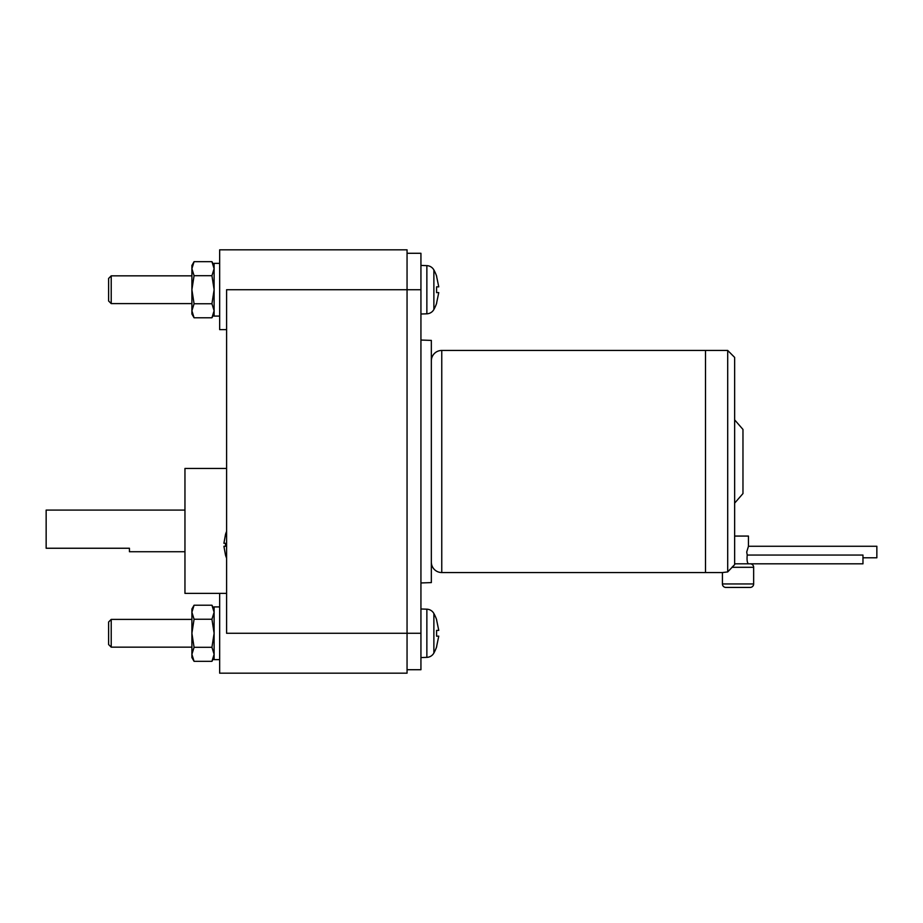 <?xml version="1.0" encoding="UTF-8"?>
<svg xmlns="http://www.w3.org/2000/svg" width="923" height="923" viewBox="0 0 923 923"><rect width="100%" height="100%" fill="white"/><g stroke="black" fill="none" stroke-linecap="round" stroke-linejoin="round"><path stroke-width="1.38" d="M191.903 619.391L111.222 619.391L108.614 621.998L108.614 644.554L111.222 647.161L191.903 647.161M191.903 275.839L111.222 275.839L108.614 278.446L108.614 301.002L111.222 303.609L191.903 303.609M111.222 619.391L111.222 647.161M111.222 275.839L111.222 303.609M191.903 633.27L191.903 608.984L194.072 605.223L191.903 612.237L194.072 619.252L191.903 633.27L194.072 647.3L191.903 654.315L191.903 633.27M191.903 657.568L191.903 654.315L194.072 661.33L191.903 657.568M191.903 289.73L191.903 265.432L194.072 261.671L191.903 268.685L194.072 275.7L191.903 289.73L194.072 303.748L191.903 310.763L191.903 289.73M191.903 314.016L191.903 310.763L194.072 317.777L191.903 314.016M225.512 534.452L223.908 543.289L225.512 543.289L225.512 546.278L223.908 546.278L225.512 555.127A34.705 34.705 0 0 0 226.597 558.138M225.489 544.824L225.512 543.289M225.489 534.429A34.705 34.705 0 0 1 226.597 531.429M194.072 661.33L211.944 661.33L214.113 654.315L211.944 647.3L194.072 647.3M211.944 647.3L214.113 633.27L211.944 619.252L214.113 612.237L211.944 605.223L194.072 605.223M194.072 619.252L211.944 619.252M194.072 317.777L211.944 317.777L214.113 310.763L211.944 303.748L194.072 303.748M211.944 303.748L214.113 289.73L211.944 275.7L214.113 268.685L211.944 261.671L194.072 261.671M194.072 275.7L211.944 275.7M184.958 510.084L46.15 510.084L46.15 548.25L129.439 548.25L129.439 551.723L184.958 551.723M211.944 661.33L214.113 657.568M214.113 608.984L211.944 605.223M211.944 317.777L214.113 314.016M214.113 265.432L211.944 261.671M219.662 606.907L214.113 606.907L214.113 659.645L219.662 659.645M219.662 263.355L214.113 263.355L214.113 316.093L219.662 316.093M407.055 669.717L420.934 669.717L420.934 633.27L407.055 633.27L407.055 289.73L226.597 289.73L226.597 633.27L407.055 633.27L407.055 673.179L219.662 673.179L219.662 593.374L184.958 593.374L184.958 468.446L226.597 468.446M226.597 593.374L219.662 593.374M226.597 329.626L219.662 329.626L219.662 249.821L407.055 249.821L407.055 289.73L420.934 289.73L420.934 253.283L407.055 253.283M436.579 303.125L438.76 292.603L436.579 292.603L436.579 286.845L438.76 286.845L436.579 276.323M436.579 286.845L436.579 292.603M436.579 646.677L438.76 636.155L436.579 636.155L436.579 630.397L438.76 630.397L436.579 619.875M436.579 630.397L436.579 636.155M420.934 265.432L426.864 265.639A8.33 8.33 0 0 1 433.879 269.966A41.65 41.65 0 0 1 436.66 276.242M436.66 303.206A41.65 41.65 0 0 1 433.879 309.482A8.33 8.33 0 0 1 426.864 313.808L420.934 314.016M420.934 608.984L426.864 609.192A8.33 8.33 0 0 1 433.879 613.518A41.65 41.65 0 0 1 436.66 619.795M436.66 646.758A41.65 41.65 0 0 1 433.879 653.034A8.33 8.33 0 0 1 426.864 657.361L420.934 657.568M420.934 633.27L420.934 289.73M420.934 340.045L431.341 340.402L431.341 582.598L420.934 582.955M725.893 587.432L750.191 587.432L725.893 587.432A3.473 3.473 0 0 1 722.421 583.959L753.653 583.959L753.653 567.299L731.974 567.299L734.639 564.657L727.705 571.925L722.421 572.548L441.759 572.548A10.407 10.407 0 0 1 431.341 562.142M431.341 360.858A10.407 10.407 0 0 1 441.759 350.452L727.705 350.452L734.639 357.397L734.639 564.657M705.495 572.548L705.495 350.452M753.653 583.959A3.473 3.473 0 0 1 750.191 587.432M722.421 572.548L722.421 583.959M727.705 571.925L727.705 350.452M729.285 570.195L730.22 569.179M734.639 503.139L742.969 493.563L742.969 429.437L734.639 419.861M734.639 563.826L862.97 563.826L862.97 555.046L747.226 555.046L746.719 552.035L748.449 546.266L748.449 536.067L734.639 536.067M750.191 563.826A3.473 3.473 0 0 1 753.653 567.299M862.97 557.792L876.85 557.792L876.85 546.266L748.449 546.266M748.449 563.826C747.18 562.811 746.776 559.892 747.226 555.046M433.879 269.966L433.879 309.482M433.879 613.518L433.879 653.034M426.864 265.639L426.864 313.808M426.864 609.192L426.864 657.361M441.759 572.548L441.759 350.452"/></g></svg>
